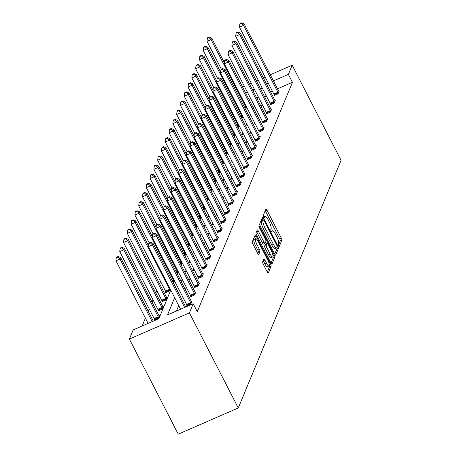 <?xml version="1.0" encoding="UTF-8"?>
<svg xmlns="http://www.w3.org/2000/svg" width="457" height="457" viewBox="0 0 457 457"><rect width="100%" height="100%" fill="white"/><g stroke="black" fill="none" stroke-linecap="round" stroke-linejoin="round"><path stroke-width="0.69" d="M278.593 245.649A1.257 0.326 66.4 0 0 279.261 246.397A1.257 0.326 66.4 0 0 279.318 246.334L281.855 240.222A1.799 0.463 66.4 0 0 281.295 238.091L266.905 210.089A1.799 0.463 66.4 0 0 265.945 209.015A1.799 0.463 66.4 0 0 265.865 209.112L263.329 215.224A1.257 0.326 66.4 0 0 263.718 216.715A1.257 0.326 66.4 0 0 264.392 217.463A1.257 0.326 66.4 0 0 264.449 217.401L264.774 216.607A5.752 1.48 66.4 0 1 265.031 216.31A5.752 1.48 66.4 0 1 268.099 219.748L269.299 222.079A5.752 1.48 66.4 0 1 271.092 228.9L270.761 229.688A1.257 0.326 66.4 0 0 271.155 231.179A1.257 0.326 66.4 0 0 271.824 231.933A1.257 0.326 66.4 0 0 271.881 231.865L272.212 231.076A5.752 1.48 66.4 0 1 272.469 230.779A5.752 1.48 66.4 0 1 275.531 234.213L276.731 236.549A5.752 1.48 66.4 0 1 278.524 243.364L278.199 244.158A1.257 0.326 66.4 0 0 278.593 245.649M262.644 261.964A1.799 0.463 66.4 0 0 263.203 264.095L267.242 271.949A1.799 0.463 66.4 0 0 268.202 273.023A1.799 0.463 66.4 0 0 268.282 272.932L271.098 266.14A1.799 0.463 66.4 0 0 270.538 264.009L256.149 236.006A1.799 0.463 66.4 0 0 255.189 234.938A1.799 0.463 66.4 0 0 255.109 235.029L252.293 241.816A1.799 0.463 66.4 0 0 252.852 243.947L257.731 253.441A1.799 0.463 66.4 0 0 258.685 254.509A1.799 0.463 66.4 0 0 258.765 254.418L259.97 251.516A1.799 0.463 66.4 0 0 259.41 249.379L256.994 244.678A4.81 1.24 66.4 0 1 255.709 238.725A4.81 1.24 66.4 0 1 258.268 241.599L267.745 260.033A4.81 1.24 66.4 0 1 269.03 265.98A4.81 1.24 66.4 0 1 266.465 263.112L264.889 260.039A1.799 0.463 66.4 0 0 263.929 258.965A1.799 0.463 66.4 0 0 263.849 259.056L262.644 261.964M288.384 74.371L292.457 82.294L197.275 311.657L193.202 303.734L189.409 312.879L238.274 407.97L341.048 160.316L292.177 65.225L288.384 74.371L273.417 80.895M274.668 254.058A1.799 0.463 66.4 0 0 275.622 255.132A1.799 0.463 66.4 0 0 275.708 255.035L278.524 248.248A1.799 0.463 66.4 0 0 277.965 246.117L263.575 218.115A1.799 0.463 66.4 0 0 262.615 217.041A1.799 0.463 66.4 0 0 262.535 217.138L259.719 223.924A1.799 0.463 66.4 0 0 260.279 226.055L274.668 254.058M274.811 257.194L271.995 263.986A1.799 0.463 66.4 0 1 271.915 264.077A1.799 0.463 66.4 0 1 270.955 263.004L256.566 235.001A1.799 0.463 66.4 0 1 256.006 232.87L257.211 229.968A1.799 0.463 66.4 0 1 257.291 229.871A1.799 0.463 66.4 0 1 258.245 230.945L264.083 242.301A1.799 0.463 66.4 0 0 265.043 243.375A1.799 0.463 66.4 0 0 265.123 243.284L265.923 241.353A1.799 0.463 66.4 0 0 265.363 239.222L259.285 227.403A1.257 0.326 66.4 0 1 258.948 225.844A1.257 0.326 66.4 0 1 259.622 226.598L274.251 255.063A1.799 0.463 66.4 0 1 274.811 257.194L273.189 257.902L271.018 263.123M170.747 290.104L158.882 318.7L133.158 329.914L129.365 339.06L178.236 434.15L238.274 407.97M154.512 319.42L154.238 320.077L158.293 318.306L159.51 315.376L158.967 315.616M162.098 301.134L161.829 301.791L165.885 300.021L167.102 297.09L166.554 297.33M174.128 280.152L173.471 281.735L172.9 281.98M181.72 261.867L181.063 263.443L180.492 263.695M189.307 243.575L188.65 245.158L188.078 245.403M196.898 225.29L196.242 226.866L195.67 227.118M204.485 206.998L203.833 208.581L203.256 208.826M212.077 188.712L211.42 190.289L210.848 190.54M219.663 170.427L219.012 172.003L218.435 172.255M227.255 152.135L226.598 153.712L226.026 153.963M234.841 133.85L234.19 135.426L233.618 135.678M242.433 115.558L241.776 117.141L241.205 117.386M160.596 281.541L159.624 283.871M156.802 290.681L155.831 293.017M153.004 299.826L152.038 302.163M149.21 308.972L148.245 311.303M145.417 318.118L142.144 325.995M246.226 106.412L245.569 107.995L244.998 108.246M238.64 124.704L237.983 126.281L237.412 126.532M231.048 142.99L230.391 144.572L229.82 144.818M223.462 161.281L222.805 162.858L222.233 163.109M215.87 179.567L215.213 181.149L214.641 181.395M208.278 197.858L207.627 199.435L207.055 199.686M200.692 216.144L200.035 217.726L199.463 217.972M193.1 234.435L192.448 236.012L191.877 236.263M185.513 252.721L184.857 254.298L184.285 254.549M177.922 271.007L177.27 272.589L176.699 272.84M170.335 289.298L169.678 290.875L165.623 292.646L165.897 291.989M158.305 310.28L158.031 310.931L162.092 309.166L163.303 306.236L162.761 306.47M129.365 339.06L189.409 312.879M174.643 297.684L167.479 314.953L193.202 303.734M261.924 87.373L260.953 89.703M258.125 96.513L257.16 98.849M254.332 105.658L253.367 107.989M250.539 114.804L249.568 117.135M246.746 123.944L245.775 126.281M242.947 133.09L241.982 135.426M239.154 142.236L238.188 144.566M235.361 151.381L234.39 153.712M231.562 160.521L230.596 162.858M227.769 169.667L226.803 171.998M223.976 178.813L223.005 181.143M220.183 187.958L219.211 190.289M216.384 197.098L215.418 199.435M212.591 206.244L211.625 208.575M208.798 215.39L207.826 217.721M205.004 224.53L204.033 226.866M201.206 233.676L200.24 236.006M197.413 242.821L196.447 245.152M193.619 251.967L192.648 254.298M189.821 261.107L188.855 263.443M186.028 270.253L185.062 272.583M182.234 279.398L181.263 281.729M178.441 288.538L177.47 290.875M268.248 83.151L266.477 83.922M292.177 65.225L270.27 74.777M265.1 77.033L263.335 77.804M258.165 80.055L256.394 80.832M251.224 83.083L249.453 83.854M244.284 86.11L242.513 86.881M253.264 91.263L254.063 89.338L252.601 89.972M247.431 92.228L245.66 93M173.574 283.289L174.54 280.958M177.367 274.149L178.339 271.812M181.161 265.003L182.132 262.666M184.959 255.857L185.925 253.526M188.752 246.711L189.718 244.381M192.546 237.571L193.517 235.235M196.344 228.426L197.31 226.095M200.137 219.28L201.103 216.949M203.931 210.134L204.902 207.804M207.724 200.994L208.695 198.658M211.522 191.849L212.488 189.518M215.316 182.703L216.281 180.372M219.109 173.563L220.08 171.226M222.902 164.417L223.873 162.086M226.701 155.271L227.666 152.941M230.494 146.126L231.459 143.795M234.287 136.986L235.258 134.649M238.086 127.84L239.051 125.509M241.879 118.694L242.844 116.364M245.672 109.554L246.643 107.218M249.465 100.409L250.436 98.072M265.991 95.296L265.026 97.627M262.198 104.436L261.233 106.772M258.405 113.582L257.44 115.918M254.612 122.727L253.641 125.058M250.813 131.873L249.848 134.204M247.02 141.013L246.055 143.349M243.227 150.159L242.256 152.489M239.434 159.304L238.463 161.635M235.635 168.45L234.67 170.781M231.842 177.59L230.876 179.927M228.049 186.736L227.078 189.067M224.256 195.882L223.284 198.212M220.457 205.022L219.491 207.358M216.664 214.167L215.698 216.498M212.871 223.313L211.899 225.644M209.072 232.459L208.106 234.789M205.279 241.599L204.313 243.935M201.486 250.744L200.514 253.075M197.692 259.89L196.721 262.221M193.894 269.03L192.928 271.367M190.101 278.176L189.135 280.512M186.307 287.322L185.336 289.652M182.514 296.467L181.543 298.798M178.716 305.607L176.465 311.034M292.457 82.294L277.49 88.818M272.321 91.074L270.55 91.846M191.42 301.466L191.969 301.226L190.752 304.156L186.696 305.927L186.964 305.27M195.213 292.32L195.762 292.08L194.545 295.011L190.489 296.782L190.758 296.125M199.012 283.174L199.555 282.94L198.338 285.871L194.282 287.636L194.556 286.985M202.805 274.034L203.348 273.794L202.137 276.725L198.075 278.496L198.349 277.839M206.598 264.889L207.147 264.649L205.93 267.579L201.874 269.35L202.143 268.693M210.397 255.743L210.94 255.503L209.723 258.439L205.667 260.204L205.941 259.547M214.19 246.597L214.733 246.363L213.516 249.293L209.46 251.059L209.734 250.407M217.983 237.457L218.532 237.217L217.315 240.148L213.253 241.919L213.528 241.262M221.776 228.311L222.325 228.072L221.108 231.002L217.052 232.773L217.321 232.116M225.575 219.166L226.118 218.932L224.901 221.862L220.845 223.627L221.119 222.976M229.368 210.026L229.911 209.786L228.694 212.716L224.638 214.487L224.913 213.83M233.161 200.88L233.71 200.64L232.493 203.571L228.437 205.342L228.706 204.685M236.955 191.734L237.503 191.494L236.286 194.425L232.23 196.196L232.499 195.539M240.753 182.589L241.296 182.354L240.079 185.285L236.023 187.05L236.298 186.399M244.546 173.449L245.089 173.209L243.878 176.139L239.816 177.91L240.091 177.253M248.34 164.303L248.888 164.063L247.671 166.994L243.615 168.764L243.884 168.107M252.138 155.157L252.681 154.923L251.464 157.854L247.408 159.619L247.683 158.962M255.931 146.012L256.474 145.777L255.257 148.708L251.201 150.479L251.476 149.822M259.725 136.871L260.273 136.632L259.056 139.562L254.995 141.333L255.269 140.676M263.518 127.726L264.066 127.486L262.849 130.416L258.793 132.187L259.062 131.53M267.316 118.58L267.859 118.346L266.642 121.276L262.586 123.042L262.861 122.39M271.11 109.44L271.652 109.2L270.435 112.131L266.38 113.902L266.654 113.245M274.903 100.294L275.451 100.054L274.234 102.985L270.178 104.756L270.447 104.099M278.696 91.149L279.244 90.909L278.027 93.845L273.972 95.61L274.24 94.953M278.422 245.283L280.232 240.93A1.799 0.463 66.4 0 0 279.673 238.8L265.277 210.797A1.799 0.463 66.4 0 0 265.214 210.671M262.666 220.223L261.947 218.823A1.799 0.463 66.4 0 0 261.884 218.697M274.731 254.178L276.902 248.956A1.799 0.463 66.4 0 0 276.714 247.688M277.142 246.7A1.257 0.326 66.4 0 0 276.748 245.209L264.117 220.634A1.257 0.326 66.4 0 0 263.449 219.88A1.257 0.326 66.4 0 0 263.392 219.948L263.043 220.782A5.752 1.48 66.4 0 0 264.837 227.597L273.475 244.398A5.752 1.48 66.4 0 0 276.536 247.831A5.752 1.48 66.4 0 0 276.793 247.54L277.142 246.7M261.912 220.594A1.257 0.326 66.4 0 0 261.827 220.588A1.257 0.326 66.4 0 0 261.77 220.651L263.392 219.948M276.536 247.831L274.914 248.539A5.752 1.48 66.4 0 1 271.852 245.106L263.215 228.306A5.752 1.48 66.4 0 1 261.421 221.485L261.77 220.651M263.5 243.992A1.799 0.463 66.4 0 1 263.421 244.084A1.799 0.463 66.4 0 1 262.461 243.01L256.623 231.653A1.799 0.463 66.4 0 0 256.56 231.533M265.608 242.113L266.442 243.735M270.138 254.086A4.81 1.24 66.4 0 0 272.703 256.954A4.81 1.24 66.4 0 0 271.418 251.007L268.082 244.512A1.799 0.463 66.4 0 0 267.122 243.438A1.799 0.463 66.4 0 0 267.042 243.535L266.242 245.46A1.799 0.463 66.4 0 0 266.802 247.591L270.138 254.086L268.516 254.795A4.81 1.24 66.4 0 0 271.081 257.662L272.703 256.954M265.62 244.152A1.799 0.463 66.4 0 0 265.5 244.147A1.799 0.463 66.4 0 0 265.42 244.238L267.042 243.535M268.516 254.795L265.18 248.3A1.799 0.463 66.4 0 1 264.62 246.169L265.42 244.238M273.189 257.902A1.799 0.463 66.4 0 0 272.966 256.548M269.03 265.98L267.408 266.688A4.81 1.24 66.4 0 1 264.843 263.82L263.266 260.747A1.799 0.463 66.4 0 0 263.198 260.621M255.709 238.725L254.086 239.434A4.81 1.24 66.4 0 0 255.372 245.386L256.994 244.678M257.794 253.561L258.348 252.218A1.799 0.463 66.4 0 0 257.788 250.088L255.372 245.386M255.583 238.783L254.526 236.715A1.799 0.463 66.4 0 0 254.458 236.595M267.305 272.075L269.476 266.848A1.799 0.463 66.4 0 0 269.287 265.591M224.404 62.832L211.688 38.091L211.083 39.559L207.021 41.324L221.337 69.173M208.986 37.588L209.232 37L207.609 37.708L207.364 38.297L208.986 37.588L211.083 39.559L245.455 106.435A1.834 0.468 -113.6 0 1 245.74 107.069L245.843 107.338M209.232 37L211.688 38.091M207.021 41.324L207.364 38.297M278.302 93.188L278.193 92.92A1.834 0.468 66.4 0 0 277.907 92.285L243.535 25.403L244.147 23.941L278.519 90.817A1.834 0.468 66.4 0 0 278.839 91.371L278.97 91.566M274.423 95.416L274.137 94.69A1.834 0.468 66.4 0 0 273.852 94.056L239.479 27.174L243.535 25.403L241.445 23.438L241.684 22.85L240.062 23.558L239.822 24.141L241.445 23.438M239.822 24.141L239.479 27.174M244.147 23.941L241.684 22.85M220.611 71.978L207.895 47.237L207.284 48.699L203.228 50.47L217.538 78.318M205.193 46.734L205.433 46.146L203.811 46.854L203.571 47.442L205.193 46.734L207.284 48.699L241.656 115.581A1.834 0.468 -113.6 0 1 241.942 116.215L242.05 116.484M205.433 46.146L207.895 47.237M203.228 50.47L203.571 47.442M216.812 81.123L204.102 56.382L203.491 57.845L199.435 59.616L213.745 87.458M201.4 55.874L201.64 55.291L200.017 56L199.778 56.582L201.4 55.874L203.491 57.845L237.863 124.727A1.834 0.468 -113.6 0 1 238.148 125.361L238.257 125.629M201.64 55.291L204.102 56.382M199.435 59.616L199.778 56.582M274.503 102.328L274.4 102.065A1.834 0.468 66.4 0 0 274.114 101.431L239.742 34.549L240.348 33.087L274.72 99.963A1.834 0.468 66.4 0 0 275.045 100.511L275.177 100.711M270.63 104.556L270.344 103.83A1.834 0.468 66.4 0 0 270.058 103.196L235.686 36.32L239.742 34.549L237.646 32.578L237.891 31.996L236.269 32.704L236.023 33.287L237.646 32.578M236.023 33.287L235.686 36.32M240.348 33.087L237.891 31.996M270.71 111.474L270.607 111.205A1.834 0.468 66.4 0 0 270.321 110.571L235.949 43.695L236.555 42.227L270.927 109.109A1.834 0.468 66.4 0 0 271.247 109.657L271.384 109.857M266.831 113.702L266.545 112.976A1.834 0.468 66.4 0 0 266.26 112.342L231.888 45.46L235.949 43.695L233.853 41.724L234.098 41.136L232.476 41.844L232.23 42.432L233.853 41.724M232.23 42.432L231.888 45.46M236.555 42.227L234.098 41.136M213.019 90.263L200.303 65.522L199.698 66.99L195.642 68.761L209.952 96.604M197.601 65.02L197.847 64.437L196.224 65.14L195.979 65.728L197.601 65.02L199.698 66.99L234.07 133.872A1.834 0.468 -113.6 0 1 234.355 134.507L234.458 134.769M197.847 64.437L200.303 65.522M195.642 68.761L195.979 65.728M266.917 120.619L266.808 120.351A1.834 0.468 66.4 0 0 266.522 119.717L232.15 52.835L232.762 51.373L267.134 118.254A1.834 0.468 66.4 0 0 267.454 118.803L267.585 118.997M263.038 122.847L262.752 122.122A1.834 0.468 66.4 0 0 262.467 121.488L228.094 54.606L232.15 52.835L230.06 50.87L230.299 50.281L228.677 50.99L228.437 51.578L230.06 50.87M228.437 51.578L228.094 54.606M232.762 51.373L230.299 50.281M209.226 99.409L196.51 74.668L195.904 76.136L191.843 77.901L206.158 105.75M193.808 74.165L194.054 73.577L192.431 74.285L192.186 74.874L193.808 74.165L195.904 76.136L230.271 143.012A1.834 0.468 -113.6 0 1 230.562 143.647L230.665 143.915M194.054 73.577L196.51 74.668M191.843 77.901L192.186 74.874M263.123 129.765L263.015 129.497A1.834 0.468 66.4 0 0 262.729 128.863L228.357 61.981L228.968 60.518L263.335 127.394A1.834 0.468 66.4 0 0 263.66 127.949L263.792 128.143M259.245 131.993L258.959 131.268A1.834 0.468 66.4 0 0 258.673 130.633L224.301 63.752L228.357 61.981L226.266 60.016L226.506 59.427L224.884 60.135L224.638 60.718L226.266 60.016M224.638 60.718L224.301 63.752M228.968 60.518L226.506 59.427M205.433 108.555L192.717 83.814L192.106 85.276L188.05 87.047L202.36 114.89M190.015 83.311L190.255 82.723L188.632 83.431L188.393 84.014L190.015 83.311L192.106 85.276L226.478 152.158A1.834 0.468 -113.6 0 1 226.763 152.792L226.872 153.061M190.255 82.723L192.717 83.814M188.05 87.047L188.393 84.014M259.325 138.905L259.222 138.642A1.834 0.468 66.4 0 0 258.936 138.008L224.564 71.126L225.17 69.658L259.542 136.54A1.834 0.468 66.4 0 0 259.862 137.089L259.999 137.289M255.452 141.133L255.166 140.408A1.834 0.468 66.4 0 0 254.88 139.773L220.508 72.897L224.564 71.126L222.468 69.156L222.713 68.573L221.091 69.275L220.845 69.864L222.468 69.156M220.845 69.864L220.508 72.897M225.17 69.658L222.713 68.573M201.634 117.7L188.918 92.954L188.313 94.422L184.257 96.193L198.567 124.036M186.222 92.451L186.462 91.868L184.839 92.577L184.594 93.159L186.222 92.451L188.313 94.422L222.685 161.304A1.834 0.468 -113.6 0 1 222.97 161.938L223.073 162.201M186.462 91.868L188.918 92.954M184.257 96.193L184.594 93.159M255.532 148.051L255.429 147.782A1.834 0.468 66.4 0 0 255.137 147.148L220.771 80.272L221.377 78.804L255.749 145.686A1.834 0.468 66.4 0 0 256.069 146.234L256.206 146.434M251.653 150.279L251.367 149.553A1.834 0.468 66.4 0 0 251.082 148.919L216.709 82.037L220.771 80.272L218.675 78.301L218.92 77.713L217.298 78.421L217.052 79.01L218.675 78.301M217.052 79.01L216.709 82.037M221.377 78.804L218.92 77.713M197.841 126.84L185.125 102.1L184.519 103.568L180.464 105.333L194.773 133.181M182.423 101.597L182.669 101.008L181.046 101.717L180.801 102.305L182.423 101.597L184.519 103.568L218.892 170.444A1.834 0.468 -113.6 0 1 219.177 171.078L219.28 171.346M182.669 101.008L185.125 102.1M180.464 105.333L180.801 102.305M251.738 157.197L251.63 156.928A1.834 0.468 66.4 0 0 251.344 156.294L216.972 89.412L217.583 87.95L251.956 154.832A1.834 0.468 66.4 0 0 252.275 155.38L252.407 155.574M247.86 159.424L247.574 158.699A1.834 0.468 66.4 0 0 247.288 158.065L212.916 91.183L216.972 89.412L214.881 87.447L215.121 86.859L213.499 87.567L213.259 88.155L214.881 87.447M213.259 88.155L212.916 91.183M217.583 87.95L215.121 86.859M194.048 135.986L181.332 111.245L180.721 112.708L176.665 114.479L190.975 142.327M178.63 110.743L178.876 110.154L177.253 110.862L177.008 111.451L178.63 110.743L180.721 112.708L215.093 179.59A1.834 0.468 -113.6 0 1 215.384 180.224L215.487 180.492M178.876 110.154L181.332 111.245M176.665 114.479L177.008 111.451M247.94 166.342L247.837 166.074A1.834 0.468 66.4 0 0 247.551 165.44L213.179 98.558L213.785 97.095L248.157 163.972A1.834 0.468 66.4 0 0 248.482 164.52L248.614 164.72M244.067 168.564L243.781 167.839A1.834 0.468 66.4 0 0 243.495 167.205L209.123 100.329L213.179 98.558L211.083 96.587L211.328 96.004L209.706 96.713L209.46 97.295L211.083 96.587M209.46 97.295L209.123 100.329M213.785 97.095L211.328 96.004M190.255 145.132L177.539 120.391L176.928 121.853L172.872 123.624L187.181 151.467M174.837 119.883L175.077 119.3L173.454 120.008L173.214 120.591L174.837 119.883L176.928 121.853L211.3 188.735A1.834 0.468 -113.6 0 1 211.585 189.369L211.694 189.638M175.077 119.3L177.539 120.391M172.872 123.624L173.214 120.591M244.147 175.482L244.044 175.22A1.834 0.468 66.4 0 0 243.758 174.585L209.386 107.703L209.992 106.235L244.364 173.117A1.834 0.468 66.4 0 0 244.684 173.666L244.821 173.866M240.273 177.71L239.988 176.985A1.834 0.468 66.4 0 0 239.697 176.351L205.33 109.474L209.386 107.703L207.289 105.733L207.535 105.15L205.913 105.853L205.667 106.441L207.289 105.733M205.667 106.441L205.33 109.474M209.992 106.235L207.535 105.15M186.456 154.272L173.74 129.531L173.134 130.999L169.079 132.77L183.388 160.613M171.038 129.028L171.284 128.446L169.661 129.148L169.416 129.737L171.038 129.028L173.134 130.999L207.507 197.881A1.834 0.468 -113.6 0 1 207.792 198.515L207.895 198.778M171.284 128.446L173.74 129.531M169.079 132.77L169.416 129.737M240.353 184.628L240.251 184.36A1.834 0.468 66.4 0 0 239.959 183.725L205.587 116.849L206.198 115.381L240.571 182.263A1.834 0.468 66.4 0 0 240.89 182.811L241.028 183.011M236.475 186.856L236.189 186.13A1.834 0.468 66.4 0 0 235.903 185.496L201.531 118.614L205.587 116.849L203.496 114.878L203.742 114.29L202.114 114.998L201.874 115.587L203.496 114.878M201.874 115.587L201.531 118.614M206.198 115.381L203.742 114.29M182.663 163.417L169.947 138.677L169.341 140.145L165.28 141.91L179.595 169.758M167.245 138.174L167.49 137.586L165.868 138.294L165.623 138.882L167.245 138.174L169.341 140.145L203.713 207.021A1.834 0.468 -113.6 0 1 203.999 207.655L204.102 207.924M167.49 137.586L169.947 138.677M165.28 141.91L165.623 138.882M236.56 193.774L236.452 193.505A1.834 0.468 66.4 0 0 236.166 192.871L201.794 125.989L202.405 124.527L236.777 191.403A1.834 0.468 66.4 0 0 237.097 191.957L237.229 192.151M232.682 196.002L232.396 195.276A1.834 0.468 66.4 0 0 232.11 194.642L197.738 127.76L201.794 125.989L199.703 124.024L199.943 123.436L198.321 124.144L198.081 124.727L199.703 124.024M198.081 124.727L197.738 127.76M202.405 124.527L199.943 123.436M178.87 172.563L166.154 147.822L165.543 149.285L161.487 151.056L175.796 178.904M163.452 147.32L163.697 146.731L162.069 147.44L161.829 148.022L163.452 147.32L165.543 149.285L199.915 216.167A1.834 0.468 -113.6 0 1 200.2 216.801L200.309 217.069M163.697 146.731L166.154 147.822M161.487 151.056L161.829 148.022M232.762 202.914L232.659 202.651A1.834 0.468 66.4 0 0 232.373 202.017L198.001 135.135L198.606 133.667L232.979 200.549A1.834 0.468 66.4 0 0 233.304 201.097L233.436 201.297M228.888 205.142L228.603 204.416A1.834 0.468 66.4 0 0 228.317 203.782L193.945 136.906L198.001 135.135L195.904 133.164L196.15 132.581L194.528 133.29L194.282 133.872L195.904 133.164M194.282 133.872L193.945 136.906M198.606 133.667L196.15 132.581M175.071 181.709L162.361 156.968L161.749 158.43L157.694 160.201L172.003 188.044M159.659 156.46L159.899 155.877L158.276 156.585L158.036 157.168L159.659 156.46L161.749 158.43L196.122 225.312A1.834 0.468 -113.6 0 1 196.407 225.947L196.516 226.209M159.899 155.877L162.361 156.968M157.694 160.201L158.036 157.168M228.968 212.059L228.866 211.791A1.834 0.468 66.4 0 0 228.58 211.157L194.208 144.281L194.813 142.812L229.186 209.694A1.834 0.468 66.4 0 0 229.505 210.243L229.643 210.443M225.095 214.287L224.81 213.562A1.834 0.468 66.4 0 0 224.518 212.928L190.146 146.046L194.208 144.281L192.111 142.31L192.357 141.721L190.735 142.43L190.489 143.018L192.111 142.31M190.489 143.018L190.146 146.046M194.813 142.812L192.357 141.721M171.278 190.849L158.562 166.108L157.956 167.576L153.9 169.341L168.21 197.19M155.86 165.605L156.105 165.017L154.483 165.725L154.238 166.314L155.86 165.605L157.956 167.576L192.328 234.452A1.834 0.468 -113.6 0 1 192.614 235.087L192.717 235.355M156.105 165.017L158.562 166.108M153.9 169.341L154.238 166.314M225.175 221.205L225.067 220.937A1.834 0.468 66.4 0 0 224.781 220.303L190.409 153.421L191.02 151.958L225.392 218.84A1.834 0.468 66.4 0 0 225.712 219.389L225.844 219.583M221.297 223.433L221.011 222.708A1.834 0.468 66.4 0 0 220.725 222.073L186.353 155.191L190.409 153.421L188.318 151.456L188.558 150.867L186.936 151.575L186.696 152.164L188.318 151.456M186.696 152.164L186.353 155.191M191.02 151.958L188.558 150.867M167.485 199.995L154.769 175.254L154.163 176.722L150.102 178.487L164.417 206.335M152.067 174.751L152.312 174.163L150.69 174.871L150.444 175.459L152.067 174.751L154.163 176.722L188.535 243.598A1.834 0.468 -113.6 0 1 188.821 244.232L188.924 244.501M152.312 174.163L154.769 175.254M150.102 178.487L150.444 175.459M221.382 230.351L221.274 230.082A1.834 0.468 66.4 0 0 220.988 229.448L186.616 162.566L187.227 161.104L221.594 227.98A1.834 0.468 66.4 0 0 221.919 228.529L222.051 228.728M217.503 232.579L217.218 231.853A1.834 0.468 66.4 0 0 216.932 231.219L182.56 164.337L186.616 162.566L184.525 160.596L184.765 160.013L183.143 160.721L182.903 161.304L184.525 160.596M182.903 161.304L182.56 164.337M187.227 161.104L184.765 160.013M163.692 209.14L150.976 184.4L150.364 185.862L146.309 187.633L160.618 215.476M148.274 183.897L148.514 183.308L146.891 184.017L146.651 184.599L148.274 183.897L150.364 185.862L184.737 252.744A1.834 0.468 -113.6 0 1 185.022 253.378L185.131 253.646M148.514 183.308L150.976 184.4M146.309 187.633L146.651 184.599M217.583 239.491L217.481 239.228A1.834 0.468 66.4 0 0 217.195 238.594L182.823 171.712L183.428 170.244L217.8 237.126A1.834 0.468 66.4 0 0 218.126 237.674L218.257 237.874M213.71 241.719L213.425 240.993A1.834 0.468 66.4 0 0 213.139 240.359L178.767 173.483L182.823 171.712L180.726 169.741L180.972 169.159L179.35 169.861L179.104 170.45L180.726 169.741M179.104 170.45L178.767 173.483M183.428 170.244L180.972 169.159M159.893 218.28L147.183 193.54L146.571 195.008L142.515 196.778L156.825 224.621M144.481 193.037L144.72 192.454L143.098 193.157L142.858 193.745L144.481 193.037L146.571 195.008L180.943 261.89A1.834 0.468 -113.6 0 1 181.229 262.524L181.338 262.786M144.72 192.454L147.183 193.54M142.515 196.778L142.858 193.745M213.79 248.637L213.687 248.368A1.834 0.468 66.4 0 0 213.396 247.734L179.03 180.858L179.635 179.39L214.007 246.272A1.834 0.468 66.4 0 0 214.327 246.82L214.464 247.02M209.912 250.864L209.626 250.139A1.834 0.468 66.4 0 0 209.34 249.505L174.968 182.623L179.03 180.858L176.933 178.887L177.179 178.299L175.557 179.007L175.311 179.595L176.933 178.887M175.311 179.595L174.968 182.623M179.635 179.39L177.179 178.299M156.1 227.426L143.384 202.685L142.778 204.153L138.722 205.918L153.032 233.767M140.682 202.183L140.927 201.594L139.305 202.302L139.059 202.891L140.682 202.183L142.778 204.153L177.15 271.03A1.834 0.468 -113.6 0 1 177.436 271.664L177.539 271.932M140.927 201.594L143.384 202.685M138.722 205.918L139.059 202.891M209.997 257.782L209.889 257.514A1.834 0.468 66.4 0 0 209.603 256.88L175.231 189.998L175.842 188.535L210.214 255.412A1.834 0.468 66.4 0 0 210.534 255.966L210.666 256.16M206.118 260.01L205.833 259.285A1.834 0.468 66.4 0 0 205.547 258.651L171.175 191.769L175.231 189.998L173.14 188.033L173.38 187.444L171.758 188.153L171.518 188.735L173.14 188.033M171.518 188.735L171.175 191.769M175.842 188.535L173.38 187.444M152.307 236.572L139.591 211.831L138.985 213.293L134.924 215.064L149.233 242.913M136.889 211.328L137.134 210.74L135.512 211.448L135.266 212.037L136.889 211.328L138.985 213.293L173.352 280.175A1.834 0.468 -113.6 0 1 173.643 280.809L173.746 281.078M137.134 210.74L139.591 211.831M134.924 215.064L135.266 212.037M206.198 266.922L206.096 266.66A1.834 0.468 66.4 0 0 205.81 266.025L171.438 199.143L172.043 197.681L206.415 264.557A1.834 0.468 66.4 0 0 206.741 265.106L206.872 265.306M202.325 269.15L202.04 268.425A1.834 0.468 66.4 0 0 201.754 267.791L167.382 200.914L171.438 199.143L169.347 197.173L169.587 196.59L167.965 197.298L167.719 197.881L169.347 197.173M167.719 197.881L167.382 200.914M172.043 197.681L169.587 196.59M148.514 245.717L135.798 220.977L135.186 222.439L131.13 224.21L165.503 291.086A1.834 0.468 -113.6 0 1 165.788 291.72L166.074 292.446M133.096 220.468L133.335 219.886L131.713 220.594L131.473 221.177L133.096 220.468L135.186 222.439L169.558 289.321A1.834 0.468 -113.6 0 1 169.844 289.955L169.953 290.224M133.335 219.886L135.798 220.977M131.13 224.21L131.473 221.177M202.405 276.068L202.302 275.8A1.834 0.468 66.4 0 0 202.017 275.165L167.645 208.289L168.25 206.821L202.622 273.703A1.834 0.468 66.4 0 0 202.942 274.251L203.079 274.451M198.532 278.296L198.247 277.57A1.834 0.468 66.4 0 0 197.955 276.936L163.589 210.054L167.645 208.289L165.548 206.318L165.794 205.73L164.172 206.438L163.926 207.027L165.548 206.318M163.926 207.027L163.589 210.054M168.25 206.821L165.794 205.73M166.828 297.747L166.696 297.547A1.834 0.468 -113.6 0 1 166.371 296.999L131.999 230.117L131.393 231.585L127.337 233.356L161.709 300.232A1.834 0.468 -113.6 0 1 161.995 300.866L162.281 301.591M129.302 229.614L129.542 229.031L127.92 229.734L127.674 230.322L129.302 229.614L131.393 231.585L165.765 298.467A1.834 0.468 -113.6 0 1 166.051 299.101L166.154 299.364M129.542 229.031L131.999 230.117M127.337 233.356L127.674 230.322M198.612 285.214L198.509 284.945A1.834 0.468 66.4 0 0 198.218 284.311L163.846 217.435L164.457 215.967L198.829 282.849A1.834 0.468 66.4 0 0 199.149 283.397L199.286 283.591M194.733 287.442L194.448 286.716A1.834 0.468 66.4 0 0 194.162 286.082L159.79 219.2L163.846 217.435L161.755 215.464L162.001 214.876L160.378 215.584L160.133 216.172L161.755 215.464M160.133 216.172L159.79 219.2M164.457 215.967L162.001 214.876M163.035 306.893L162.898 306.693A1.834 0.468 -113.6 0 1 162.578 306.144L128.206 239.262L127.6 240.73L123.544 242.496L157.911 309.378A1.834 0.468 -113.6 0 1 158.202 310.012L158.488 310.737M125.504 238.76L125.749 238.171L124.127 238.88L123.881 239.468L125.504 238.76L127.6 240.73L161.972 307.607A1.834 0.468 -113.6 0 1 162.258 308.241L162.361 308.509M125.749 238.171L128.206 239.262M123.544 242.496L123.881 239.468M194.819 294.359L194.711 294.091A1.834 0.468 66.4 0 0 194.425 293.457L160.053 226.575L160.664 225.112L195.036 291.989A1.834 0.468 66.4 0 0 195.356 292.543L195.487 292.737M190.94 296.587L190.655 295.862A1.834 0.468 66.4 0 0 190.369 295.228L155.997 228.346L160.053 226.575L157.962 224.61L158.202 224.021L156.58 224.73L156.34 225.312L157.962 224.61M156.34 225.312L155.997 228.346M160.664 225.112L158.202 224.021M159.242 316.033L159.105 315.838A1.834 0.468 -113.6 0 1 158.785 315.284L124.413 248.408L123.801 249.87L119.745 251.641L154.118 318.523A1.834 0.468 -113.6 0 1 154.403 319.157L154.689 319.883M121.711 247.905L121.956 247.317L120.328 248.025L120.088 248.608L121.711 247.905L123.801 249.87L158.173 316.752A1.834 0.468 -113.6 0 1 158.465 317.387L158.568 317.655M121.956 247.317L124.413 248.408M119.745 251.641L120.088 248.608M191.02 303.499L190.917 303.237A1.834 0.468 66.4 0 0 190.632 302.603L156.26 235.721L156.865 234.252L191.237 301.134A1.834 0.468 66.4 0 0 191.563 301.683L191.694 301.883M187.147 305.727L186.862 305.002A1.834 0.468 66.4 0 0 186.576 304.368L152.204 237.491L156.26 235.721L154.163 233.75L154.409 233.167L152.787 233.87L152.541 234.458L154.163 233.75M152.541 234.458L152.204 237.491M156.865 234.252L154.409 233.167M153.295 321.134L120.619 257.548L120.008 259.016L115.952 260.787L148.125 323.39M117.917 257.045L118.157 256.463L116.535 257.171L116.295 257.754L117.917 257.045L120.008 259.016L152.181 321.619M118.157 256.463L120.619 257.548M115.952 260.787L116.295 257.754M184.639 307.47L152.467 244.866L153.072 243.398L185.753 306.984M180.584 309.235L148.405 246.631L152.467 244.866L150.37 242.895L150.616 242.307L148.993 243.015L148.748 243.604L150.37 242.895M148.748 243.604L148.405 246.631M153.072 243.398L150.616 242.307M271.315 231.465L272.212 231.076M263.883 217.001L264.774 216.607M265.277 210.797L266.905 210.089M279.673 238.8L281.295 238.091M280.232 240.93L281.855 240.222M261.947 218.823L263.575 218.115M277.165 246.466L277.965 246.117M276.902 248.956L278.524 248.248M261.421 221.485L263.043 220.782M263.215 228.306L264.837 227.597M271.852 245.106L273.475 244.398M256.623 231.653L258.245 230.945M262.461 243.01L264.083 242.301M259.045 226.849L259.622 226.598M272.983 255.617L274.251 255.063M264.62 246.169L266.242 245.46M265.18 248.3L266.802 247.591M263.266 260.747L264.889 260.039M264.843 263.82L266.465 263.112M257.788 250.088L259.41 249.379M258.348 252.218L259.97 251.516M254.526 236.715L256.149 236.006M269.299 264.552L270.538 264.009M269.476 266.848L271.098 266.14M244.324 106.927L245.455 106.435M244.644 107.549L245.74 107.069M278.193 92.92L274.137 94.69M277.907 92.285L273.852 94.056M240.531 116.072L241.656 115.581M240.85 116.695L241.942 116.215M236.737 125.218L237.863 124.727M237.052 125.835L238.148 125.361M274.4 102.065L270.344 103.83M274.114 101.431L270.058 103.196M270.607 111.205L266.545 112.976M270.321 110.571L266.26 112.342M232.939 134.364L234.07 133.872M233.259 134.981L234.355 134.507M266.808 120.351L262.752 122.122M266.522 119.717L262.467 121.488M229.146 143.504L230.271 143.012M229.465 144.126L230.562 143.647M263.015 129.497L258.959 131.268M262.729 128.863L258.673 130.633M225.352 152.649L226.478 152.158M225.672 153.272L226.763 152.792M259.222 138.642L255.166 140.408M258.936 138.008L254.88 139.773M221.559 161.795L222.685 161.304M221.874 162.412L222.97 161.938M255.429 147.782L251.367 149.553M255.137 147.148L251.082 148.919M217.761 170.935L218.892 170.444M218.08 171.558L219.177 171.078M251.63 156.928L247.574 158.699M251.344 156.294L247.288 158.065M213.967 180.081L215.093 179.59M214.287 180.704L215.384 180.224M247.837 166.074L243.781 167.839M247.551 165.44L243.495 167.205M210.174 189.227L211.3 188.735M210.488 189.844L211.585 189.369M244.044 175.22L239.988 176.985M243.758 174.585L239.697 176.351M206.375 198.372L207.507 197.881M206.695 198.989L207.792 198.515M240.251 184.36L236.189 186.13M239.959 183.725L235.903 185.496M202.582 207.512L203.713 207.021M202.902 208.135L203.999 207.655M236.452 193.505L232.396 195.276M236.166 192.871L232.11 194.642M198.789 216.658L199.915 216.167M199.109 217.281L200.2 216.801M232.659 202.651L228.603 204.416M232.373 202.017L228.317 203.782M194.996 225.804L196.122 225.312M195.31 226.421L196.407 225.947M228.866 211.791L224.81 213.562M228.58 211.157L224.518 212.928M191.197 234.949L192.328 234.452M191.517 235.566L192.614 235.087M225.067 220.937L221.011 222.708M224.781 220.303L220.725 222.073M187.404 244.089L188.535 243.598M187.724 244.712L188.821 244.232M221.274 230.082L217.218 231.853M220.988 229.448L216.932 231.219M183.611 253.235L184.737 252.744M183.931 253.858L185.022 253.378M217.481 239.228L213.425 240.993M217.195 238.594L213.139 240.359M179.818 262.381L180.943 261.89M180.132 262.998L181.229 262.524M213.687 248.368L209.626 250.139M213.396 247.734L209.34 249.505M176.019 271.521L177.15 271.03M176.339 272.144L177.436 271.664M209.889 257.514L205.833 259.285M209.603 256.88L205.547 258.651M172.226 280.667L173.352 280.175M172.546 281.289L173.643 280.809M206.096 266.66L202.04 268.425M205.81 266.025L201.754 267.791M165.503 291.086L169.558 289.321M165.788 291.72L169.844 289.955M202.302 275.8L198.247 277.57M202.017 275.165L197.955 276.936M161.709 300.232L165.765 298.467M161.995 300.866L166.051 299.101M198.509 284.945L194.448 286.716M198.218 284.311L194.162 286.082M157.911 309.378L161.972 307.607M158.202 310.012L162.258 308.241M194.711 294.091L190.655 295.862M194.425 293.457L190.369 295.228M154.118 318.523L158.173 316.752M154.403 319.157L158.465 317.387M190.917 303.237L186.862 305.002M190.632 302.603L186.576 304.368M271.23 231.322L272.469 230.779M263.792 216.852L265.031 216.31M261.827 220.588L263.449 219.88M263.421 244.084L265.043 243.375M265.5 244.147L267.122 243.438"/></g></svg>
